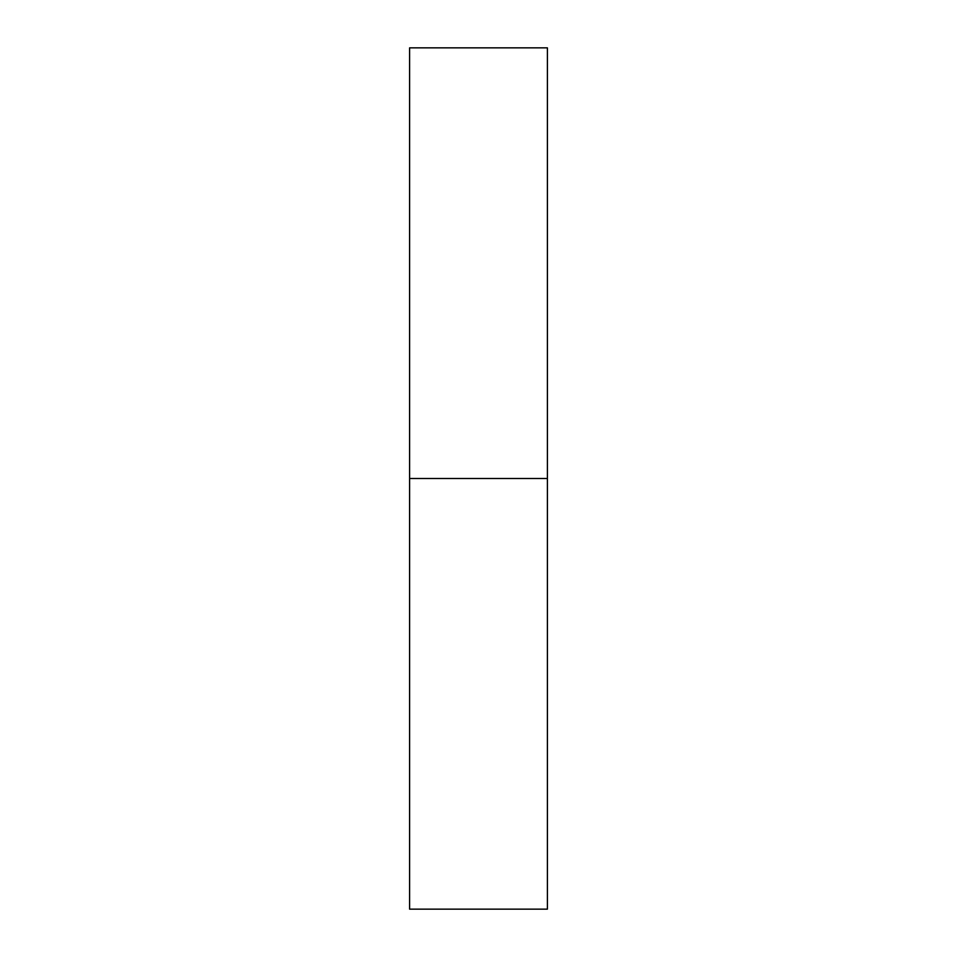 <?xml version="1.0" encoding="UTF-8"?>
<svg xmlns="http://www.w3.org/2000/svg" width="957" height="957" viewBox="0 0 957 957"><rect width="100%" height="100%" fill="white"/><g stroke="black" fill="none" stroke-linecap="round" stroke-linejoin="round"><path stroke-width="1.44" d="M409.596 909.15L409.596 47.85L409.596 478.5L547.404 478.5L547.404 47.85L547.404 478.5L409.596 478.5L409.596 909.15L547.404 909.15L547.404 478.5L547.404 909.15M409.596 47.85L547.404 47.85"/></g></svg>
